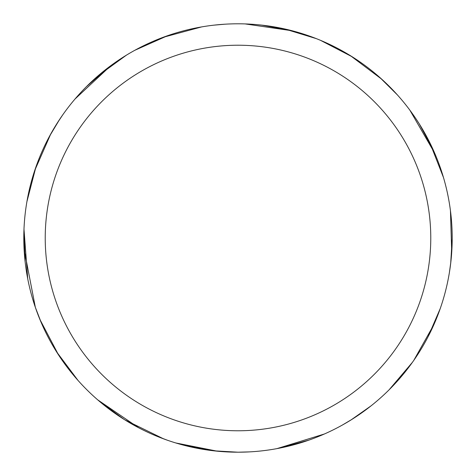 <?xml version="1.0" encoding="UTF-8"?>
<svg xmlns="http://www.w3.org/2000/svg" width="476" height="476" viewBox="0 0 476 476"><rect width="100%" height="100%" fill="white"/><g stroke="black" fill="none" stroke-linecap="round" stroke-linejoin="round"><path stroke-width="0.71" d="M238 23.8A214.194 214.194 0 0 1 452.194 237.994A214.194 214.194 0 0 1 238 452.194A214.194 214.194 0 0 1 23.806 237.994A214.194 214.194 0 0 1 238 23.8M238 45.22A192.774 192.774 0 0 1 430.774 237.994A192.774 192.774 0 0 1 238 430.774A192.774 192.774 0 0 1 45.226 237.994A192.774 192.774 0 0 1 238 45.22M419.261 123.867L433.63 150.761M351.966 419.356L342.53 424.955M249.501 451.885L238.024 452.2L213.611 450.802M217.246 451.183L175.739 442.948M163.637 438.872L124.807 419.856M41.406 323.031L35.236 307.044M261.782 25.127L291.77 30.66M450.855 261.937L449.35 272.796M412.418 362.325L389.07 389.85M324.37 434.005L276.913 448.63M440.24 308.555L428.174 336.556M208.5 450.153L180.779 444.411M389.457 86.537L397.02 94.492M308.93 440.11L279.513 448.13M284.475 28.899L316.26 38.61M379.854 77.505L397.371 94.885M320.455 40.305L352.383 56.9M409.836 110.117L434.659 153.105M450.451 210.707L451.718 252.292M433.999 324.388L413.757 360.427M371.048 405.861L350.961 419.987M245.128 23.919L292.312 30.797M350.467 55.704L381.919 79.349M429.858 142.746L443.483 177.53M452.194 238.773L450.701 263.287M167.266 440.175L157.003 436.29M77.951 380.348L56.418 351.615M27.715 278.734L23.984 229.259M34.712 170.515L50.789 133.917M98.532 75.428L126.384 55.18M124.212 419.469L99.591 401.47M56.632 124.04L62.707 114.9M134.845 50.277L167.695 35.664M86.4 86.68L109.421 66.682M25.174 262.175L23.895 231.711M214.016 25.145L224.952 24.199M35.825 308.751L32.469 298.309M26.918 201.622L35.956 166.88M75.006 99.026L110.89 65.593M163.084 37.33L201.616 26.912M138.736 427.805L97.729 399.87M58.488 354.852L39.877 319.402M35.373 307.442L24.109 249.382M49.355 136.535L59.601 119.44"/></g></svg>
